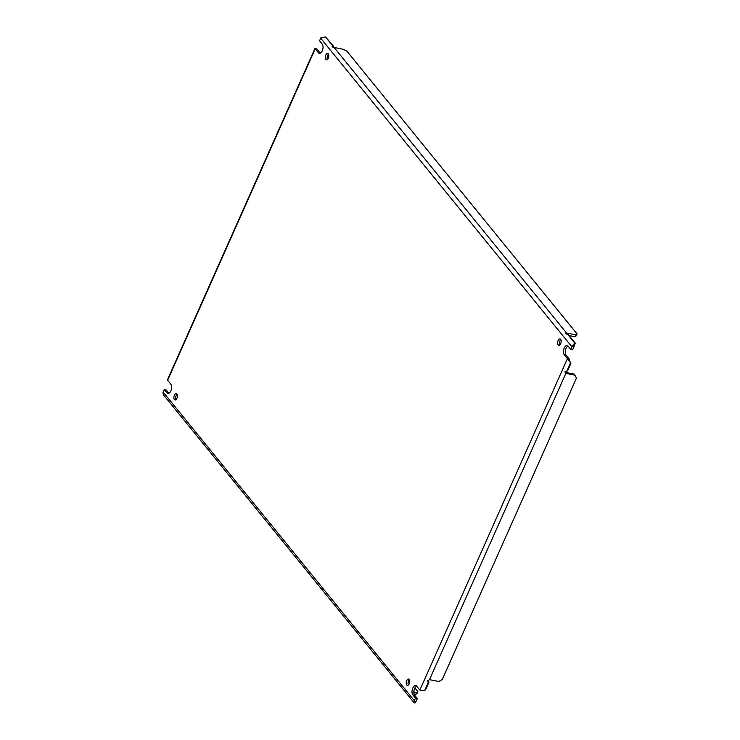 <?xml version="1.0" encoding="UTF-8"?>
<svg xmlns="http://www.w3.org/2000/svg" width="740" height="740" viewBox="0 0 740 740"><rect width="100%" height="100%" fill="white"/><g stroke="black" fill="none" stroke-linecap="round" stroke-linejoin="round"><path stroke-width="1.11" d="M164.271 389.518L166.926 392.783A5.032 2.627 -78.7 0 0 167.869 393.393A5.032 2.627 -78.7 0 0 170.838 390.887A5.032 2.627 -78.7 0 0 170.783 384.125L167.638 380.258L315.203 48.822L318.348 52.688A5.032 2.627 -78.7 0 0 319.292 53.289A5.032 2.627 -78.7 0 0 322.261 50.782A5.032 2.627 -78.7 0 0 322.205 44.03L319.55 40.765L320.688 38.203L571.918 346.829L570.78 349.382L568.126 346.117A5.032 2.627 -78.7 0 0 567.182 345.506A5.032 2.627 -78.7 0 0 563.871 348.947A5.032 2.627 -78.7 0 0 564.269 354.775L567.413 358.641L419.848 690.087L416.703 686.221A5.032 2.627 -78.7 0 0 415.76 685.61A5.032 2.627 -78.7 0 0 412.448 689.042A5.032 2.627 -78.7 0 0 412.846 694.879L415.51 698.144L414.363 700.697L163.133 392.071L164.271 389.518L166.102 389.878L168.757 393.153A5.032 2.627 -78.7 0 0 168.85 393.255M315.203 48.822A3.293 1.11 -156 0 1 314.972 48.452L316.951 49.062L320.18 53.049A5.032 2.627 -78.7 0 0 320.272 53.16M328.329 58.247A3.238 1.693 -78.7 0 0 327.69 53.521A3.238 1.693 -78.7 0 0 325.794 55.13A3.238 1.693 -78.7 0 0 326.433 59.857A3.238 1.693 -78.7 0 0 328.329 58.247M328.505 54.224A3.238 1.693 -78.7 0 0 327.617 55.491A3.238 1.693 -78.7 0 0 327.45 59.515M176.906 398.351A3.238 1.693 -78.7 0 0 176.268 393.615A3.238 1.693 -78.7 0 0 174.372 395.225A3.238 1.693 -78.7 0 0 175.01 399.961A3.238 1.693 -78.7 0 0 176.906 398.351M177.082 394.328A3.238 1.693 -78.7 0 0 176.194 395.595A3.238 1.693 -78.7 0 0 176.028 399.618M560.679 343.675A3.238 1.693 -78.7 0 0 560.041 338.939A3.238 1.693 -78.7 0 0 558.145 340.557A3.238 1.693 -78.7 0 0 558.783 345.284A3.238 1.693 -78.7 0 0 560.679 343.675M560.855 339.651A3.238 1.693 -78.7 0 0 559.967 340.918A3.238 1.693 -78.7 0 0 559.801 344.942M409.257 683.779A3.238 1.693 -78.7 0 0 408.619 679.043A3.238 1.693 -78.7 0 0 406.723 680.652A3.238 1.693 -78.7 0 0 407.361 685.388A3.238 1.693 -78.7 0 0 409.257 683.779M409.433 679.755A3.238 1.693 -78.7 0 0 408.545 681.013A3.238 1.693 -78.7 0 0 408.378 685.046M314.972 48.452L167.406 379.888A3.293 1.11 24 0 0 167.638 380.258M163.133 392.071A3.293 2.571 140.9 0 0 162.911 392.783L163.827 395.308L414.067 702.713L414.141 701.409A3.293 2.571 -39.1 0 1 414.363 700.697M415.732 701.326L414.983 703L414.067 702.713M415.51 698.144L417.332 698.505L416.195 701.067A1.101 0.86 -39.1 0 0 416.121 701.298L414.141 701.409M416.611 686.11A5.032 2.627 -78.7 0 0 414.049 690.281A5.032 2.627 -78.7 0 0 414.678 695.239L417.332 698.505M419.848 690.087A3.293 1.11 24 0 0 420.246 690.485L424.751 690.3L428.442 682.021L427.47 680.698L429.431 679.783A1.452 1.138 -39.1 0 1 430.033 679.764L438.764 681.503L442.27 679.505L576.442 378.149L574.277 374.144L565.545 372.405A1.452 1.138 140.9 0 1 565.101 372.192M575.137 375.199L566.405 373.46A1.452 1.138 -39.1 0 1 565.924 373.219L564.953 371.906L566.914 370.99A1.452 1.138 -39.1 0 1 567.515 370.962L570.901 363.358L567.811 359.048A3.293 1.11 -156 0 1 567.413 358.641M568.033 346.015A5.032 2.627 -78.7 0 0 565.462 350.187A5.032 2.627 -78.7 0 0 566.1 355.144L569.375 359.141L567.811 359.048M570.78 349.382L572.612 349.752L573.75 347.19A1.101 0.86 -39.1 0 1 573.879 346.968L575.054 343.471L567.626 334.341L565.647 333.62L566.6 333.083A1.452 0.49 -156 0 1 567.081 333.12L575.822 334.859L574.98 336.746L569.069 335.562M571.918 346.829A3.293 2.571 -39.1 0 1 572.307 346.154L573.879 346.968M566.192 334.018L566.6 333.083L334.027 47.379L332.047 46.666L333 46.13L325.572 37L321.077 37.527A3.293 2.571 140.9 0 0 320.688 38.203M572.307 346.154L575.341 343.268L574.221 345.33M414.086 694.065L415.741 694.398L417.018 693.482L417.86 691.604L414.881 687.95M414.983 703L415.917 701.344M427.48 680.504L428.442 682.021A1.452 1.138 140.9 0 0 428.923 682.252L425.537 689.856L424.751 690.3M569.634 361.037L570.605 362.702L566.914 370.99M569.375 359.141L569.745 361.647M564.962 371.711L565.924 373.219L429.431 679.783M332.593 47.055L333 46.13A1.452 0.49 -156 0 1 333.481 46.167L325.572 37M334.027 47.379A1.452 0.49 24 0 0 334.628 47.564L343.36 49.303L346.894 51.171L577.089 333.953L575.822 334.859M567.626 334.341A1.452 0.49 24 0 0 568.218 334.517L575.341 343.268M409.757 681.651L408.813 680.495M415.741 694.398L416.583 692.51L417.86 691.604M413.845 691.965L416.583 692.51M427.618 680.994A1.452 1.138 140.9 0 0 428.062 681.198L428.923 682.252M333.046 47.157L333.481 46.167M577.089 333.953L576.257 335.831L574.98 336.746M166.926 392.783L168.757 393.153M320.18 53.049L318.348 52.688M412.846 694.879L414.678 695.239M564.269 354.775L566.1 355.144M566.405 373.46L565.545 372.405M566.637 334.11L567.081 333.12"/></g></svg>
